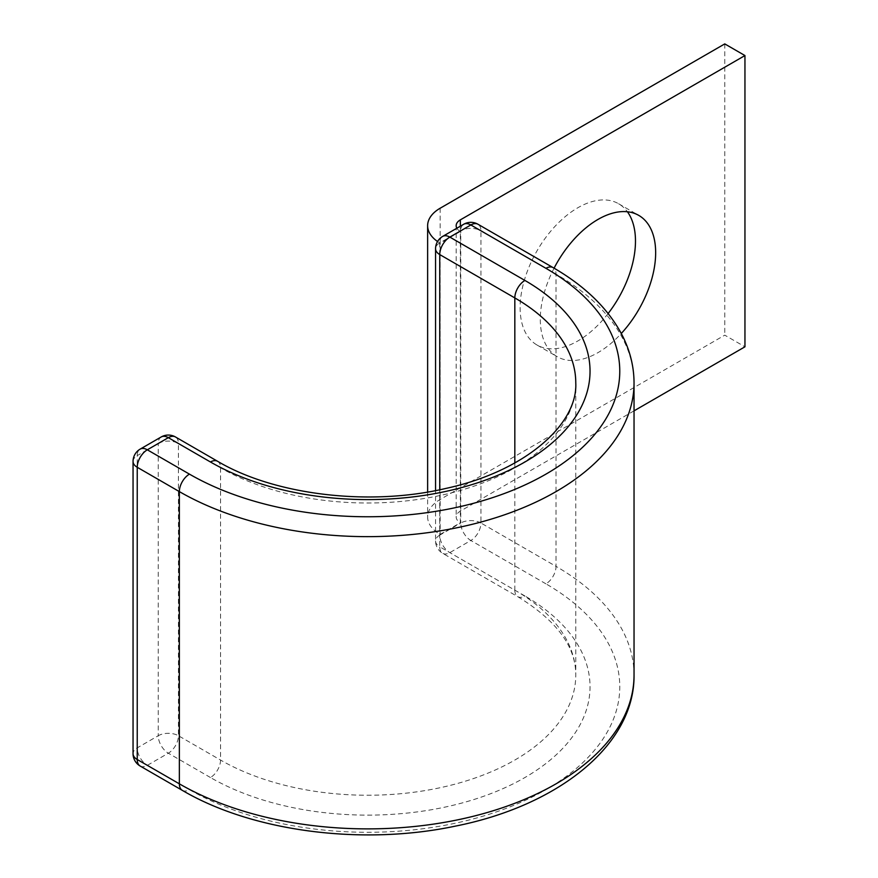 <?xml version="1.0" encoding="UTF-8"?>
<svg xmlns="http://www.w3.org/2000/svg" width="878" height="878" viewBox="0 0 878 878"><rect width="100%" height="100%" fill="white"/><g stroke="black" fill="none" stroke-linecap="round" stroke-linejoin="round"><path stroke-width="0.66" stroke-dasharray="4.39 3.29" d="M554.073 268.185A81.566 47.094 120 0 0 557.201 356.677A81.566 47.094 120 0 0 597.984 352.638A81.566 47.094 120 0 0 621.284 333.497M608.136 313.512A81.566 47.094 -60 0 1 577.801 340.982A81.566 47.094 -60 0 1 537.018 345.021A81.566 47.094 -60 0 1 524.517 279.665A81.566 47.094 -60 0 1 577.801 207.779A81.566 47.094 -60 0 1 618.584 203.74A81.566 47.094 -60 0 1 627.408 211.763M456.856 228.225A14.267 8.242 0 0 0 460.346 231.518L460.346 522.772L440.163 534.428A42.802 24.716 0 0 1 427.63 516.955A42.802 24.716 0 0 1 440.163 499.472L724.767 335.155L744.95 346.81M634.037 410.849L460.346 511.128A14.267 8.242 0 0 0 456.165 516.955A14.267 8.242 0 0 0 460.346 522.772M724.767 43.9L724.767 335.155M437.54 241.505A42.802 24.716 0 0 0 440.163 243.162L440.163 534.428M460.346 231.518L440.163 243.162M460.346 226.206L460.346 511.128M440.163 208.218L440.163 499.472M182.306 790.365A14.267 8.242 -60 0 0 189.439 789.662A252.085 145.539 0 0 0 545.94 789.662A252.085 145.539 0 0 0 545.94 583.837A14.267 8.242 120 0 0 556.026 566.365L480.946 523.014L480.946 230.793A14.267 8.242 120 0 0 477.983 224.252M634.037 675.105A266.352 153.771 0 0 0 556.026 566.365L556.026 274.134L480.946 230.793A14.267 8.242 180 0 0 460.763 230.793L460.763 523.014L439.746 535.152L439.746 242.921L460.763 230.793A14.267 8.242 -120 0 1 463.716 224.252M545.94 583.837L470.849 540.497A14.267 8.242 120 0 0 480.946 523.014A14.267 8.242 180 0 0 460.763 523.014A14.267 8.242 -120 0 0 470.849 540.497L449.832 552.624A14.267 8.242 120 0 1 442.699 553.338A14.267 8.242 120 0 1 439.746 546.807A14.267 8.242 180 0 1 435.565 540.98A14.267 8.242 180 0 1 439.746 535.152A14.267 8.242 -120 0 0 449.832 552.624L524.912 595.975A14.267 8.242 120 0 1 517.779 596.689L442.699 553.338A14.267 14.267 0 0 1 435.565 540.98L435.565 490.593M514.826 462.958L514.826 590.148L439.746 546.807L439.746 489.759M514.826 590.148A14.267 8.242 120 0 0 517.779 596.689C556.608 620.516 575.935 646.658 575.77 675.105A208.086 120.132 0 0 0 514.826 590.148M634.037 382.874A266.352 153.771 0 0 0 556.026 274.134A14.267 8.242 120 0 0 553.074 267.603M217.59 461.29A14.267 8.242 -60 0 1 220.554 467.82L220.554 760.052A14.267 8.242 -60 0 1 210.457 777.524A222.353 128.375 0 0 0 524.912 777.524A222.353 128.375 0 0 0 524.912 595.975M140.184 766.044A14.267 8.242 120 0 0 147.317 765.342L168.335 753.203A14.267 8.242 120 0 0 178.432 735.731L220.554 760.052A208.086 120.132 0 0 0 447.319 786.095A208.086 120.132 0 0 0 575.77 675.105L575.77 382.874A208.086 120.132 0 0 1 447.319 493.864A208.086 120.132 0 0 1 220.554 467.82L178.432 443.5A14.267 8.242 120 0 0 175.468 436.97M189.439 789.662L147.317 765.342A14.267 8.242 60 0 1 137.231 747.869L137.231 455.638L158.249 443.5L158.249 735.731L137.231 747.869A14.267 8.242 180 0 0 133.05 753.697M210.457 777.524L168.335 753.203A14.267 8.242 60 0 1 158.249 735.731A14.267 8.242 180 0 1 178.432 735.731L178.432 443.5A14.267 8.242 180 0 0 158.249 443.5A14.267 8.242 60 0 1 161.201 436.97M442.699 236.391A14.267 8.242 -120 0 0 439.746 242.921A14.267 8.242 180 0 0 435.565 248.748M133.05 461.466A14.267 8.242 180 0 1 137.231 455.638A14.267 8.242 60 0 1 140.184 449.108M618.584 203.74L638.767 215.395M456.165 225.69L456.165 516.955M427.63 492.031L427.63 516.955M537.018 345.021L557.201 356.677"/><path stroke-width="1.32" d="M621.284 333.497A81.566 47.094 120 0 0 638.767 215.395A81.566 47.094 120 0 0 597.984 219.434A81.566 47.094 120 0 0 554.073 268.185M627.408 211.763A81.566 47.094 -60 0 1 608.136 313.512M437.54 241.505A42.802 24.716 0 0 1 427.63 225.69A42.802 24.716 0 0 1 440.163 208.218L724.767 43.9L744.95 55.555L460.346 219.862A14.267 8.242 0 0 0 456.165 225.69A14.267 8.242 0 0 0 456.856 228.225M744.95 55.555L744.95 346.81L634.037 410.849M460.346 219.862L460.346 226.206M514.826 462.958L514.826 297.927A208.086 120.132 0 0 1 575.77 382.874C577.9 423.811 525.845 471.234 445.629 488.486C368.979 506.573 274.21 494.94 217.59 461.29A14.267 8.242 -60 0 0 210.457 461.993A222.353 128.375 0 0 0 524.912 461.993A222.353 128.375 0 0 0 524.912 280.444A14.267 8.242 120 0 0 514.826 297.927L439.746 254.576L439.746 489.759M524.912 280.444L449.832 237.104A14.267 8.242 120 0 0 439.746 254.576A14.267 8.242 180 0 1 435.565 248.748A14.267 14.267 0 0 1 442.699 236.391A14.267 8.242 -120 0 1 449.832 237.104L470.849 224.966A14.267 8.242 -120 0 0 463.716 224.252L442.699 236.391M477.983 224.252A14.267 8.242 120 0 0 470.849 224.966L545.94 268.317A14.267 8.242 120 0 1 553.074 267.603L477.983 224.252A14.267 14.267 0 0 0 463.716 224.252M217.59 461.29L175.468 436.97A14.267 14.267 0 0 0 161.201 436.97L140.184 449.108A14.267 14.267 0 0 0 133.05 461.466A14.267 8.242 180 0 0 137.231 467.283L179.353 491.603A14.267 8.242 -60 0 1 189.439 474.131L147.317 449.81A14.267 8.242 120 0 0 137.231 467.283L137.231 759.514L179.353 783.835A266.352 153.771 0 0 0 469.62 817.177A266.352 153.771 0 0 0 634.037 675.105C634.794 745.082 558.024 805.861 455.078 826.187C362.329 845.821 252.469 831.653 182.306 790.365A14.267 8.242 -60 0 1 179.353 783.835L179.353 491.603A266.352 153.771 0 0 0 469.62 524.945A266.352 153.771 0 0 0 634.037 382.874C633.971 365.874 629.745 349.455 621.339 333.596C607.335 307.794 584.572 285.789 553.074 267.603M189.439 474.131A252.085 145.539 0 0 0 545.94 474.131A252.085 145.539 0 0 0 545.94 268.317M133.05 461.466L133.05 753.697A14.267 8.242 180 0 0 137.231 759.514A14.267 8.242 120 0 0 140.184 766.044L182.306 790.365M175.468 436.97A14.267 8.242 120 0 0 168.335 437.672L147.317 449.81A14.267 8.242 60 0 0 140.184 449.108M210.457 461.993L168.335 437.672A14.267 8.242 60 0 0 161.201 436.97M427.63 225.69L427.63 492.031M634.037 675.105L634.037 382.874M435.565 490.593L435.565 248.748M133.05 753.697A14.267 14.267 0 0 0 140.184 766.044"/></g></svg>
